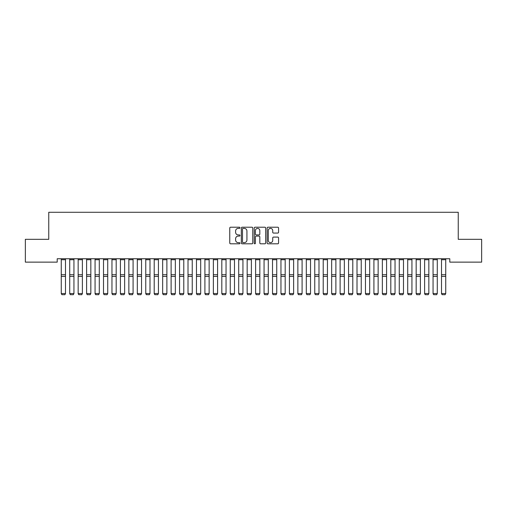<?xml version="1.0" encoding="UTF-8"?>
<svg xmlns="http://www.w3.org/2000/svg" width="507" height="507" viewBox="0 0 507 507"><rect width="100%" height="100%" fill="white"/><g stroke="black" fill="none" stroke-linecap="round" stroke-linejoin="round"><path stroke-width="0.76" d="M239.982 227.801A0.583 0.583 0 0 0 239.399 227.218L230.59 227.218A0.83 0.83 0 0 0 229.76 228.049L229.76 242.98A0.83 0.83 0 0 0 230.59 243.81L239.399 243.81A0.583 0.583 0 0 0 239.982 243.227A0.583 0.583 0 0 0 239.399 242.65L238.258 242.65A2.655 2.655 0 0 1 235.603 239.995L235.603 238.753A2.655 2.655 0 0 1 238.258 236.097L239.399 236.097A0.583 0.583 0 0 0 239.982 235.514A0.583 0.583 0 0 0 239.399 234.931L238.258 234.931A2.655 2.655 0 0 1 235.603 232.282L235.603 231.034A2.655 2.655 0 0 1 238.258 228.384L239.399 228.384A0.583 0.583 0 0 0 239.982 227.801M277.741 233.068A0.83 0.83 0 0 0 278.571 232.238L278.571 228.049A0.83 0.83 0 0 0 277.741 227.218L267.956 227.218A0.83 0.83 0 0 0 267.126 228.049L267.126 242.98A0.83 0.83 0 0 0 267.956 243.81L277.741 243.81A0.83 0.83 0 0 0 278.571 242.98L278.571 237.922A0.83 0.83 0 0 0 277.741 237.092L273.552 237.092A0.83 0.83 0 0 0 272.722 237.922L272.722 240.432A2.218 2.218 0 0 1 270.504 242.65A2.218 2.218 0 0 1 268.285 240.432L268.285 230.603A2.218 2.218 0 0 1 270.504 228.384A2.218 2.218 0 0 1 272.722 230.603L272.722 232.238A0.83 0.83 0 0 0 273.552 233.068L277.741 233.068M449.791 258.754L57.209 258.754L57.209 262.132L25.35 262.132L25.35 239.317L48.754 239.317L48.754 212.275L458.246 212.275L458.246 239.317L481.65 239.317L481.65 262.132L449.791 262.132L449.791 258.754M252.771 228.049A0.83 0.83 0 0 0 251.947 227.218L242.156 227.218A0.83 0.83 0 0 0 241.326 228.049L241.326 242.98A0.83 0.83 0 0 0 242.156 243.81L251.947 243.81A0.83 0.83 0 0 0 252.771 242.98L252.771 228.049M255.053 227.218L264.844 227.218A0.83 0.83 0 0 1 265.674 228.049L265.674 242.98A0.83 0.83 0 0 1 264.844 243.81L260.655 243.81A0.83 0.83 0 0 1 259.825 242.98L259.825 236.927A0.83 0.83 0 0 0 258.995 236.097L256.219 236.097A0.83 0.83 0 0 0 255.389 236.927L255.389 243.227A0.583 0.583 0 0 1 254.806 243.81A0.583 0.583 0 0 1 254.229 243.227L254.229 228.049A0.83 0.83 0 0 1 255.053 227.218M243.068 228.384A0.583 0.583 0 0 0 242.492 228.961L242.492 242.067A0.583 0.583 0 0 0 243.068 242.65L244.273 242.65A2.655 2.655 0 0 0 246.928 239.995L246.928 231.034A2.655 2.655 0 0 0 244.273 228.384L243.068 228.384M259.825 230.641A2.218 2.218 0 0 0 257.607 228.423A2.218 2.218 0 0 0 255.389 230.641L255.389 234.107A0.83 0.83 0 0 0 256.219 234.931L258.995 234.931A0.83 0.83 0 0 0 259.825 234.107L259.825 230.641M65.485 259.723L61.265 259.723L61.265 258.766L65.485 258.766L65.485 293.673L64.852 294.725L61.898 294.662L64.852 294.725M61.898 294.725L61.265 293.528L65.485 293.528L64.852 294.662M61.265 259.723L61.265 293.528L61.898 294.662M69.713 293.673L70.346 294.725L69.713 293.528L73.94 293.528L73.306 294.725L70.346 294.662L73.306 294.725M78.16 293.673L78.794 294.725L78.16 293.528L82.388 293.528L81.754 294.725L78.794 294.662L81.754 294.725M73.94 259.723L69.713 259.723L69.713 258.766L73.94 258.766L73.94 293.528L73.306 294.662M69.713 259.723L69.713 293.528L70.346 294.662M82.388 259.723L78.16 259.723L78.16 258.766L82.388 258.766L82.388 293.528L81.754 294.662M78.16 259.723L78.16 293.528L78.794 294.662M86.615 293.673L87.248 294.725L86.615 293.528L90.835 293.528L90.202 294.725L87.248 294.662L90.202 294.725M95.062 293.673L95.696 294.725L95.062 293.528L99.29 293.528L98.656 294.725L95.696 294.662L98.656 294.725M90.835 259.723L86.615 259.723L86.615 258.766L90.835 258.766L90.835 293.528L90.202 294.662M86.615 259.723L86.615 293.528L87.248 294.662M99.29 259.723L95.062 259.723L95.062 258.766L99.29 258.766L99.29 293.528L98.656 294.662M95.062 259.723L95.062 293.528L95.696 294.662M103.51 293.673L104.144 294.725L103.51 293.528L107.738 293.528L107.104 294.725L104.144 294.662L107.104 294.725M107.738 259.723L103.51 259.723L103.51 258.766L107.738 258.766L107.738 293.528L107.104 294.662M103.51 259.723L103.51 293.528L104.144 294.662M111.965 293.673L112.598 294.725L111.965 293.528L116.185 293.528L115.552 294.725L112.598 294.662L115.552 294.725M116.185 259.723L111.965 259.723L111.965 258.766L116.185 258.766L116.185 293.528L115.552 294.662M111.965 259.723L111.965 293.528L112.598 294.662M120.413 293.673L121.046 294.725L120.413 293.528L124.64 293.528L124.006 294.725L121.046 294.662L124.006 294.725M124.64 259.723L120.413 259.723L120.413 258.766L124.64 258.766L124.64 293.528L124.006 294.662M120.413 259.723L120.413 293.528L121.046 294.662M128.86 293.673L129.494 294.725L128.86 293.528L133.088 293.528L132.454 294.725L129.494 294.662L132.454 294.725M133.088 259.723L128.86 259.723L128.86 258.766L133.088 258.766L133.088 293.528L132.454 294.662M128.86 259.723L128.86 293.528L129.494 294.662M137.315 293.673L137.948 294.725L137.315 293.528L141.535 293.528L140.902 294.725L137.948 294.662L140.902 294.725M141.535 259.723L137.315 259.723L137.315 258.766L141.535 258.766L141.535 293.528L140.902 294.662M137.315 259.723L137.315 293.528L137.948 294.662M145.763 293.673L146.396 294.725L145.763 293.528L149.99 293.528L149.356 294.725L146.396 294.662L149.356 294.725M149.99 259.723L145.763 259.723L145.763 258.766L149.99 258.766L149.99 293.528L149.356 294.662M145.763 259.723L145.763 293.528L146.396 294.662M154.21 293.673L154.844 294.725L154.21 293.528L158.438 293.528L157.804 294.725L154.844 294.662L157.804 294.725M158.438 259.723L154.21 259.723L154.21 258.766L158.438 258.766L158.438 293.528L157.804 294.662M154.21 259.723L154.21 293.528L154.844 294.662M162.665 293.673L163.298 294.725L162.665 293.528L166.885 293.528L166.252 294.725L163.298 294.662L166.252 294.725M166.885 259.723L162.665 259.723L162.665 258.766L166.885 258.766L166.885 293.528L166.252 294.662M162.665 259.723L162.665 293.528L163.298 294.662M171.113 293.673L171.746 294.725L171.113 293.528L175.34 293.528L174.706 294.725L171.746 294.662L174.706 294.725M175.34 259.723L171.113 259.723L171.113 258.766L175.34 258.766L175.34 293.528L174.706 294.662M171.113 259.723L171.113 293.528L171.746 294.662M179.56 293.673L180.194 294.725L179.56 293.528L183.788 293.528L183.154 294.725L180.194 294.662L183.154 294.725M183.788 259.723L179.56 259.723L179.56 258.766L183.788 258.766L183.788 293.528L183.154 294.662M179.56 259.723L179.56 293.528L180.194 294.662M188.015 293.673L188.648 294.725L188.015 293.528L192.235 293.528L191.602 294.725L188.648 294.662L191.602 294.725M192.235 259.723L188.015 259.723L188.015 258.766L192.235 258.766L192.235 293.528L191.602 294.662M188.015 259.723L188.015 293.528L188.648 294.662M196.463 293.673L197.096 294.725L196.463 293.528L200.69 293.528L200.056 294.725L197.096 294.662L200.056 294.725M200.69 259.723L196.463 259.723L196.463 258.766L200.69 258.766L200.69 293.528L200.056 294.662M196.463 259.723L196.463 293.528L197.096 294.662M204.91 293.673L205.544 294.725L204.91 293.528L209.138 293.528L208.504 294.725L205.544 294.662L208.504 294.725M209.138 259.723L204.91 259.723L204.91 258.766L209.138 258.766L209.138 293.528L208.504 294.662M204.91 259.723L204.91 293.528L205.544 294.662M213.365 293.673L213.998 294.725L213.365 293.528L217.585 293.528L216.952 294.725L213.998 294.662L216.952 294.725M217.585 259.723L213.365 259.723L213.365 258.766L217.585 258.766L217.585 293.528L216.952 294.662M213.365 259.723L213.365 293.528L213.998 294.662M221.812 293.673L222.446 294.725L221.812 293.528L226.04 293.528L225.406 294.725L222.446 294.662L225.406 294.725M226.04 259.723L221.812 259.723L221.812 258.766L226.04 258.766L226.04 293.528L225.406 294.662M221.812 259.723L221.812 293.528L222.446 294.662M230.26 293.673L230.894 294.725L230.26 293.528L234.488 293.528L233.854 294.725L230.894 294.662L233.854 294.725M234.488 259.723L230.26 259.723L230.26 258.766L234.488 258.766L234.488 293.528L233.854 294.662M230.26 259.723L230.26 293.528L230.894 294.662M238.715 293.673L239.348 294.725L238.715 293.528L242.935 293.528L242.302 294.725L239.348 294.662L242.302 294.725M242.935 259.723L238.715 259.723L238.715 258.766L242.935 258.766L242.935 293.528L242.302 294.662M238.715 259.723L238.715 293.528L239.348 294.662M247.163 293.673L247.796 294.725L247.163 293.528L251.39 293.528L250.756 294.725L247.796 294.662L250.756 294.725M251.39 259.723L247.163 259.723L247.163 258.766L251.39 258.766L251.39 293.528L250.756 294.662M247.163 259.723L247.163 293.528L247.796 294.662M255.61 293.673L256.244 294.725L255.61 293.528L259.838 293.528L259.204 294.725L256.244 294.662L259.204 294.725M259.838 259.723L255.61 259.723L255.61 258.766L259.838 258.766L259.838 293.528L259.204 294.662M255.61 259.723L255.61 293.528L256.244 294.662M264.065 293.673L264.698 294.725L264.065 293.528L268.285 293.528L267.652 294.725L264.698 294.662L267.652 294.725M268.285 259.723L264.065 259.723L264.065 258.766L268.285 258.766L268.285 293.528L267.652 294.662M264.065 259.723L264.065 293.528L264.698 294.662M272.512 293.673L273.146 294.725L272.512 293.528L276.74 293.528L276.106 294.725L273.146 294.662L276.106 294.725M276.74 259.723L272.512 259.723L272.512 258.766L276.74 258.766L276.74 293.528L276.106 294.662M272.512 259.723L272.512 293.528L273.146 294.662M280.96 293.673L281.594 294.725L280.96 293.528L285.188 293.528L284.554 294.725L281.594 294.662L284.554 294.725M285.188 259.723L280.96 259.723L280.96 258.766L285.188 258.766L285.188 293.528L284.554 294.662M280.96 259.723L280.96 293.528L281.594 294.662M289.415 293.673L290.048 294.725L289.415 293.528L293.635 293.528L293.002 294.725L290.048 294.662L293.002 294.725M293.635 259.723L289.415 259.723L289.415 258.766L293.635 258.766L293.635 293.528L293.002 294.662M289.415 259.723L289.415 293.528L290.048 294.662M297.863 293.673L298.496 294.725L297.863 293.528L302.09 293.528L301.456 294.725L298.496 294.662L301.456 294.725M302.09 259.723L297.863 259.723L297.863 258.766L302.09 258.766L302.09 293.528L301.456 294.662M297.863 259.723L297.863 293.528L298.496 294.662M306.31 293.673L306.944 294.725L306.31 293.528L310.538 293.528L309.904 294.725L306.944 294.662L309.904 294.725M310.538 259.723L306.31 259.723L306.31 258.766L310.538 258.766L310.538 293.528L309.904 294.662M306.31 259.723L306.31 293.528L306.944 294.662M314.765 293.673L315.398 294.725L314.765 293.528L318.985 293.528L318.352 294.725L315.398 294.662L318.352 294.725M318.985 259.723L314.765 259.723L314.765 258.766L318.985 258.766L318.985 293.528L318.352 294.662M314.765 259.723L314.765 293.528L315.398 294.662M323.213 293.673L323.846 294.725L323.213 293.528L327.44 293.528L326.806 294.725L323.846 294.662L326.806 294.725M327.44 259.723L323.213 259.723L323.213 258.766L327.44 258.766L327.44 293.528L326.806 294.662M323.213 259.723L323.213 293.528L323.846 294.662M331.66 293.673L332.294 294.725L331.66 293.528L335.888 293.528L335.254 294.725L332.294 294.662L335.254 294.725M335.888 259.723L331.66 259.723L331.66 258.766L335.888 258.766L335.888 293.528L335.254 294.662M331.66 259.723L331.66 293.528L332.294 294.662M340.115 293.673L340.748 294.725L340.115 293.528L344.335 293.528L343.702 294.725L340.748 294.662L343.702 294.725M344.335 259.723L340.115 259.723L340.115 258.766L344.335 258.766L344.335 293.528L343.702 294.662M340.115 259.723L340.115 293.528L340.748 294.662M348.562 293.673L349.196 294.725L348.562 293.528L352.79 293.528L352.156 294.725L349.196 294.662L352.156 294.725M352.79 259.723L348.562 259.723L348.562 258.766L352.79 258.766L352.79 293.528L352.156 294.662M348.562 259.723L348.562 293.528L349.196 294.662M357.01 293.673L357.644 294.725L357.01 293.528L361.238 293.528L360.604 294.725L357.644 294.662L360.604 294.725M361.238 259.723L357.01 259.723L357.01 258.766L361.238 258.766L361.238 293.528L360.604 294.662M357.01 259.723L357.01 293.528L357.644 294.662M365.465 293.673L366.098 294.725L365.465 293.528L369.685 293.528L369.052 294.725L366.098 294.662L369.052 294.725M369.685 259.723L365.465 259.723L365.465 258.766L369.685 258.766L369.685 293.528L369.052 294.662M365.465 259.723L365.465 293.528L366.098 294.662M373.913 293.673L374.546 294.725L373.913 293.528L378.14 293.528L377.506 294.725L374.546 294.662L377.506 294.725M378.14 259.723L373.913 259.723L373.913 258.766L378.14 258.766L378.14 293.528L377.506 294.662M373.913 259.723L373.913 293.528L374.546 294.662M382.36 293.673L382.994 294.725L382.36 293.528L386.588 293.528L385.954 294.725L382.994 294.662L385.954 294.725M386.588 259.723L382.36 259.723L382.36 258.766L386.588 258.766L386.588 293.528L385.954 294.662M382.36 259.723L382.36 293.528L382.994 294.662M390.815 293.673L391.448 294.725L390.815 293.528L395.035 293.528L394.402 294.725L391.448 294.662L394.402 294.725M395.035 259.723L390.815 259.723L390.815 258.766L395.035 258.766L395.035 293.528L394.402 294.662M390.815 259.723L390.815 293.528L391.448 294.662M399.263 293.673L399.896 294.725L399.263 293.528L403.49 293.528L402.856 294.725L399.896 294.662L402.856 294.725M403.49 259.723L399.263 259.723L399.263 258.766L403.49 258.766L403.49 293.528L402.856 294.662M399.263 259.723L399.263 293.528L399.896 294.662M407.71 293.673L408.344 294.725L407.71 293.528L411.938 293.528L411.304 294.725L408.344 294.662L411.304 294.725M411.938 259.723L407.71 259.723L407.71 258.766L411.938 258.766L411.938 293.528L411.304 294.662M407.71 259.723L407.71 293.528L408.344 294.662M416.165 293.673L416.798 294.725L416.165 293.528L420.385 293.528L419.752 294.725L416.798 294.662L419.752 294.725M420.385 259.723L416.165 259.723L416.165 258.766L420.385 258.766L420.385 293.528L419.752 294.662M416.165 259.723L416.165 293.528L416.798 294.662M424.613 293.673L425.246 294.725L424.613 293.528L428.84 293.528L428.206 294.725L425.246 294.662L428.206 294.725M428.84 259.723L424.613 259.723L424.613 258.766L428.84 258.766L428.84 293.528L428.206 294.662M424.613 259.723L424.613 293.528L425.246 294.662M433.06 293.673L433.694 294.725L433.06 293.528L437.288 293.528L436.654 294.725L433.694 294.662L436.654 294.725M437.288 259.723L433.06 259.723L433.06 258.766L437.288 258.766L437.288 293.528L436.654 294.662M433.06 259.723L433.06 293.528L433.694 294.662M441.515 293.673L442.148 294.725L441.515 293.528L445.735 293.528L445.102 294.725L442.148 294.662L445.102 294.725M445.735 259.723L441.515 259.723L441.515 258.766L445.735 258.766L445.735 293.528L445.102 294.662M441.515 259.723L441.515 293.528L442.148 294.662M65.485 274.731L61.265 274.731M65.485 276.385L61.265 276.385M73.94 274.731L69.713 274.731M73.94 276.385L69.713 276.385M82.388 274.731L78.16 274.731M82.388 276.385L78.16 276.385M90.835 274.731L86.615 274.731M90.835 276.385L86.615 276.385M99.29 274.731L95.062 274.731M99.29 276.385L95.062 276.385M107.738 274.731L103.51 274.731M107.738 276.385L103.51 276.385M116.185 274.731L111.965 274.731M116.185 276.385L111.965 276.385M124.64 274.731L120.413 274.731M124.64 276.385L120.413 276.385M133.088 274.731L128.86 274.731M133.088 276.385L128.86 276.385M141.535 274.731L137.315 274.731M141.535 276.385L137.315 276.385M149.99 274.731L145.763 274.731M149.99 276.385L145.763 276.385M158.438 274.731L154.21 274.731M158.438 276.385L154.21 276.385M166.885 274.731L162.665 274.731M166.885 276.385L162.665 276.385M175.34 274.731L171.113 274.731M175.34 276.385L171.113 276.385M183.788 274.731L179.56 274.731M183.788 276.385L179.56 276.385M192.235 274.731L188.015 274.731M192.235 276.385L188.015 276.385M200.69 274.731L196.463 274.731M200.69 276.385L196.463 276.385M209.138 274.731L204.91 274.731M209.138 276.385L204.91 276.385M217.585 274.731L213.365 274.731M217.585 276.385L213.365 276.385M226.04 274.731L221.812 274.731M226.04 276.385L221.812 276.385M234.488 274.731L230.26 274.731M234.488 276.385L230.26 276.385M242.935 274.731L238.715 274.731M242.935 276.385L238.715 276.385M251.39 274.731L247.163 274.731M251.39 276.385L247.163 276.385M259.838 274.731L255.61 274.731M259.838 276.385L255.61 276.385M268.285 274.731L264.065 274.731M268.285 276.385L264.065 276.385M276.74 274.731L272.512 274.731M276.74 276.385L272.512 276.385M285.188 274.731L280.96 274.731M285.188 276.385L280.96 276.385M293.635 274.731L289.415 274.731M293.635 276.385L289.415 276.385M302.09 274.731L297.863 274.731M302.09 276.385L297.863 276.385M310.538 274.731L306.31 274.731M310.538 276.385L306.31 276.385M318.985 274.731L314.765 274.731M318.985 276.385L314.765 276.385M327.44 274.731L323.213 274.731M327.44 276.385L323.213 276.385M335.888 274.731L331.66 274.731M335.888 276.385L331.66 276.385M344.335 274.731L340.115 274.731M344.335 276.385L340.115 276.385M352.79 274.731L348.562 274.731M352.79 276.385L348.562 276.385M361.238 274.731L357.01 274.731M361.238 276.385L357.01 276.385M369.685 274.731L365.465 274.731M369.685 276.385L365.465 276.385M378.14 274.731L373.913 274.731M378.14 276.385L373.913 276.385M386.588 274.731L382.36 274.731M386.588 276.385L382.36 276.385M395.035 274.731L390.815 274.731M395.035 276.385L390.815 276.385M403.49 274.731L399.263 274.731M403.49 276.385L399.263 276.385M411.938 274.731L407.71 274.731M411.938 276.385L407.71 276.385M420.385 274.731L416.165 274.731M420.385 276.385L416.165 276.385M428.84 274.731L424.613 274.731M428.84 276.385L424.613 276.385M437.288 274.731L433.06 274.731M437.288 276.385L433.06 276.385M445.735 274.731L441.515 274.731M445.735 276.385L441.515 276.385"/></g></svg>
